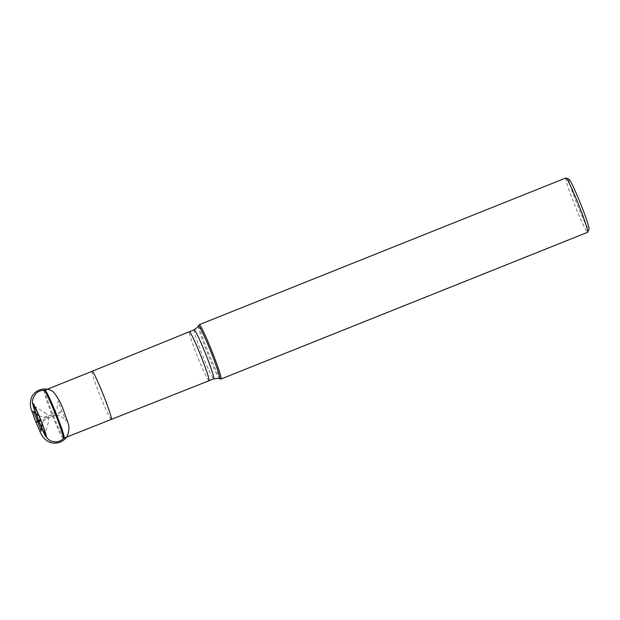 <?xml version="1.0" encoding="UTF-8"?>
<svg xmlns="http://www.w3.org/2000/svg" width="620" height="620" viewBox="0 0 620 620"><rect width="100%" height="100%" fill="white"/><g stroke="black" fill="none" stroke-linecap="round" stroke-linejoin="round"><path stroke-width="0.46" stroke-dasharray="3.1 2.33" d="M48.926 420.174L46.314 413.625L48.934 420.166L45.221 433.992M220.937 379.014A29.256 1.891 68.2 0 1 208.537 352.881A29.256 1.891 68.2 0 1 199.19 324.795M219.558 378.774A28.543 1.845 68.2 0 1 207.359 352.966A28.543 1.845 68.2 0 1 198.385 325.872M569.044 179.281A26.916 1.736 -111.8 0 0 568.827 179.374A26.916 1.736 -111.8 0 0 577.964 206.553A26.916 1.736 -111.8 0 0 589 229.152M565.874 177.971A29.256 1.891 -111.8 0 0 565.781 178.079A29.256 1.891 -111.8 0 0 575.36 206.739A29.256 1.891 -111.8 0 0 587.62 232.291M39.424 421.414L40.401 419.562C48.011 415.919 62.248 410.665 61.992 411.595C62.938 412.114 46.81 419.128 39.424 421.414L38.905 421.577L39.424 421.414M64.154 438.077A25.8 1.666 68.2 0 1 53.018 414.741A25.8 1.666 68.2 0 1 44.973 390.166M111.282 419.213L111.282 419.213A25.8 1.666 68.2 0 1 100.145 395.878A25.8 1.666 68.2 0 1 92.109 371.303L92.109 371.303M44.09 390.321A25.994 1.674 -111.8 0 0 43.966 390.429A25.994 1.674 -111.8 0 0 52.607 416.237A25.994 1.674 -111.8 0 0 63.403 438.572M194.145 329.817A26.404 1.705 -111.8 0 0 202.376 354.966A26.404 1.705 -111.8 0 0 213.768 378.843M208.994 380.75A26.404 1.705 68.2 0 1 197.602 356.872A26.404 1.705 68.2 0 1 189.371 331.723M46.314 413.625L34.092 406.185M38.905 415.935L44.361 417.004L46.353 416.749L52.661 414.183L56.869 409.471L58.179 401.016L61.992 411.595L66.224 421.12C65.542 419.453 63.147 417.671 59.055 415.772L54.653 415.191L47.771 417.376L44.508 419.74L41.982 423.607"/><path stroke-width="0.93" d="M45.214 434.015A15.035 0.969 68.2 0 1 38.626 420.352A15.035 0.969 68.2 0 1 34.092 406.185A15.035 0.969 68.2 0 1 40.478 419.756A15.035 0.969 68.2 0 1 45.221 433.992A15.035 0.969 68.2 0 1 45.214 434.015M46.353 436.837A18.081 1.17 68.2 0 1 45.632 436.209A18.081 1.17 68.2 0 1 38.494 420.554A18.081 1.17 68.2 0 1 32.852 404.294A18.081 1.17 68.2 0 1 39.362 416.508A18.081 1.17 68.2 0 1 46.353 436.837M199.19 324.795A29.256 1.891 68.2 0 1 199.222 324.74A29.256 1.891 68.2 0 1 199.284 324.686A29.256 1.891 68.2 0 1 211.544 350.23A29.256 1.891 68.2 0 1 221.115 378.897A29.256 1.891 68.2 0 1 221.022 379.006A29.256 1.891 68.2 0 1 220.937 379.014L219.604 378.789A28.543 1.845 68.2 0 1 219.558 378.774C219.837 378.262 217.907 378.285 213.768 378.843A26.404 1.705 -111.8 0 0 213.853 378.743A26.404 1.705 -111.8 0 0 205.204 352.873A26.404 1.705 -111.8 0 0 194.145 329.817C197.524 327.36 198.935 326.05 198.385 325.872A28.543 1.845 68.2 0 1 198.408 325.826A28.543 1.845 68.2 0 1 210.234 350.23A28.543 1.845 68.2 0 1 219.767 378.673A28.543 1.845 68.2 0 1 219.604 378.789M221.022 379.006L587.62 232.291A29.256 1.891 -111.8 0 0 587.706 232.182L589 229.152A26.916 1.736 -111.8 0 0 580.529 203.616A26.916 1.736 -111.8 0 0 569.044 179.281L566.014 177.979A29.256 1.891 -111.8 0 0 565.874 177.971L199.284 324.686M587.706 232.182A29.256 1.891 -111.8 0 0 578.499 204.429A29.256 1.891 -111.8 0 0 566.014 177.979M40.401 419.562L38.905 421.577L35.952 422.15L40.401 419.562M45.632 436.209C49.755 441.634 51.871 441.393 55.568 441.866C58.613 441.796 61.225 440.704 63.403 438.572A25.994 1.674 -111.8 0 0 63.449 438.503A25.994 1.674 -111.8 0 0 55.072 413.362A25.994 1.674 -111.8 0 0 44.09 390.321L44.973 390.166A25.8 1.666 68.2 0 1 55.785 412.695A25.8 1.666 68.2 0 1 64.232 437.976A25.8 1.666 68.2 0 1 64.154 438.077L213.768 378.843M44.973 390.166L92.109 371.303A25.8 1.666 68.2 0 1 102.92 393.832A25.8 1.666 68.2 0 1 111.367 419.112A25.8 1.666 68.2 0 1 111.282 419.213M92.109 371.303L189.371 331.723A26.404 1.705 68.2 0 1 200.438 354.779A26.404 1.705 68.2 0 1 209.079 380.657A26.404 1.705 68.2 0 1 208.994 380.75M32.852 404.294C31.62 401.504 32.728 397.854 36.169 393.32C38.417 391.282 41.059 390.282 44.09 390.321M63.403 438.572L64.154 438.077M199.222 324.74L198.408 325.826M189.371 331.723L194.145 329.817M49.228 442.029C41.346 437.829 41.106 433.442 35.952 422.15L34.053 417.268C31.837 409.743 28.691 406.821 31.45 397.598C36.069 387.113 49.631 387.128 54.351 393.034C58.714 398.939 62.047 405.48 64.356 412.657C67.495 422.398 70.579 425.429 67.874 434.457C66.077 440.138 57.784 445.532 49.228 442.029M41.982 423.607L41.091 431.171C40.757 428.9 33.743 411.634 33.046 411.068L38.905 415.935"/></g></svg>
